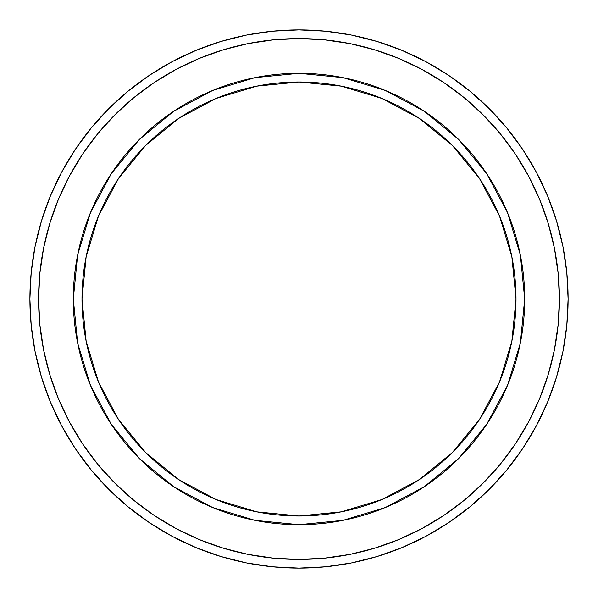 <?xml version="1.0" encoding="UTF-8"?>
<svg xmlns="http://www.w3.org/2000/svg" width="598" height="598" viewBox="0 0 598 598"><rect width="100%" height="100%" fill="white"/><g stroke="black" fill="none" stroke-linecap="round" stroke-linejoin="round"><path stroke-width="0.9" d="M90.485 385.374L77.643 343.028L73.3 299L81.986 299A217.014 217.014 0 0 1 299 81.986A217.014 217.014 0 0 1 516.014 299L524.7 299A225.7 225.7 0 0 0 299 73.3A225.7 225.7 0 0 0 73.3 299A225.7 225.7 0 0 1 299 73.3A225.7 225.7 0 0 1 524.7 299A225.7 225.7 0 0 1 299 524.7A225.7 225.7 0 0 1 73.3 299L77.643 254.972L90.455 212.701M29.9 299L38.578 299A260.422 260.422 0 0 1 299 38.578A260.422 260.422 0 0 1 559.422 299L568.1 299A269.1 269.1 0 0 0 299 29.9A269.1 269.1 0 0 0 29.9 299A269.1 269.1 0 0 1 299 29.9A269.1 269.1 0 0 1 568.1 299A269.1 269.1 0 0 1 299 568.1A269.1 269.1 0 0 1 29.9 299L31.193 272.621L35.073 246.503L41.486 220.886L50.382 196.017L61.676 172.149L75.251 149.493L90.986 128.286L108.716 108.716L128.286 90.986L149.493 75.251L172.149 61.676L196.017 50.382L220.886 41.486L246.503 35.073L272.621 31.193L299 29.9L325.379 31.193L351.497 35.073L377.114 41.486L401.983 50.382L425.851 61.676L448.507 75.251L469.714 90.986L489.284 108.716L507.014 128.286L522.749 149.493L536.324 172.149L547.619 196.017L556.514 220.886L562.927 246.503L566.807 272.621L568.1 299L566.807 325.379L562.927 351.497L556.514 377.114L547.619 401.983L536.324 425.851L522.749 448.507L507.014 469.714L489.284 489.284L469.714 507.014L448.507 522.749L425.851 536.324L401.983 547.619L377.114 556.514L351.497 562.927L325.379 566.807L299 568.1L272.621 566.807L246.503 562.927L220.886 556.514L196.017 547.619L172.149 536.324L149.493 522.749L128.286 507.014L108.716 489.284L90.986 469.714L75.251 448.507L61.676 425.851L50.382 401.983L41.486 377.114L35.073 351.497L31.193 325.379L29.9 299A269.1 269.1 0 0 0 299 568.1A269.1 269.1 0 0 0 568.1 299L559.422 299L558.166 273.473L554.413 248.192L548.209 223.405L539.598 199.343L528.669 176.238L515.528 154.321L500.309 133.795L483.147 114.853L464.205 97.691L443.679 82.472L421.762 69.331L398.657 58.402L374.595 49.791L349.808 43.587L324.527 39.834L299 38.578L273.473 39.834L248.192 43.587L223.405 49.791L199.343 58.402L176.238 69.331L154.321 82.472L133.795 97.691L114.853 114.853L97.691 133.795L82.472 154.321L69.331 176.238L58.402 199.343L49.791 223.405L43.587 248.192L39.834 273.473L38.578 299L39.834 324.527L43.587 349.808L49.791 374.595L58.402 398.657L69.331 421.762L82.472 443.679L97.691 464.205L114.853 483.147L133.795 500.309L154.321 515.528L176.238 528.669L199.343 539.598L223.405 548.209L248.192 554.413L273.473 558.166L299 559.422L324.527 558.166L349.808 554.413L374.595 548.209L398.657 539.598L421.762 528.669L443.679 515.528L464.205 500.309L483.147 483.147L500.309 464.205L515.528 443.679L528.669 421.762L539.598 398.657L548.209 374.595L554.413 349.808L558.166 324.527L559.422 299A260.422 260.422 0 0 1 299 559.422A260.422 260.422 0 0 1 38.578 299L29.9 299M507.515 212.626L520.357 254.972L524.7 299L516.014 299A217.014 217.014 0 0 1 299 516.014A217.014 217.014 0 0 1 81.986 299L86.157 341.338L98.506 382.047L118.561 419.564L145.546 452.454L178.436 479.439L215.953 499.494L256.662 511.843L299 516.014L341.338 511.843L382.047 499.494L419.564 479.439L452.454 452.454L479.439 419.564L499.494 382.047L511.843 341.338L516.014 299L511.843 256.662L499.494 215.953L479.439 178.436L452.454 145.546L419.564 118.561L382.047 98.506L341.338 86.157L299 81.986L256.662 86.157L215.953 98.506L178.436 118.561L145.546 145.546L118.561 178.436L98.506 215.953L86.157 256.662L81.986 299L73.3 299A225.7 225.7 0 0 0 299 524.7A225.7 225.7 0 0 0 524.7 299L520.357 343.028L507.545 385.299M507.485 385.441L486.705 424.318M486.66 424.393L458.591 458.591L424.393 486.66M424.318 486.705L385.441 507.485M385.374 507.515L343.028 520.357L299 524.7L254.972 520.357L212.701 507.545M212.44 507.433L173.764 486.765M173.607 486.66L139.409 458.591L111.34 424.393M111.295 424.318L90.515 385.441M90.515 212.559L111.295 173.682M111.34 173.607L139.409 139.409L173.607 111.34M173.682 111.295L212.559 90.515M212.626 90.485L254.972 77.643L299 73.3L343.028 77.643L385.299 90.455M385.56 90.567L424.236 111.235M424.393 111.34L458.591 139.409L486.66 173.607M486.705 173.682L507.485 212.559M255.084 520.38L299 524.7M520.357 343.028L524.7 299M342.916 77.62L299 73.3M77.643 254.972L73.3 299"/></g></svg>
